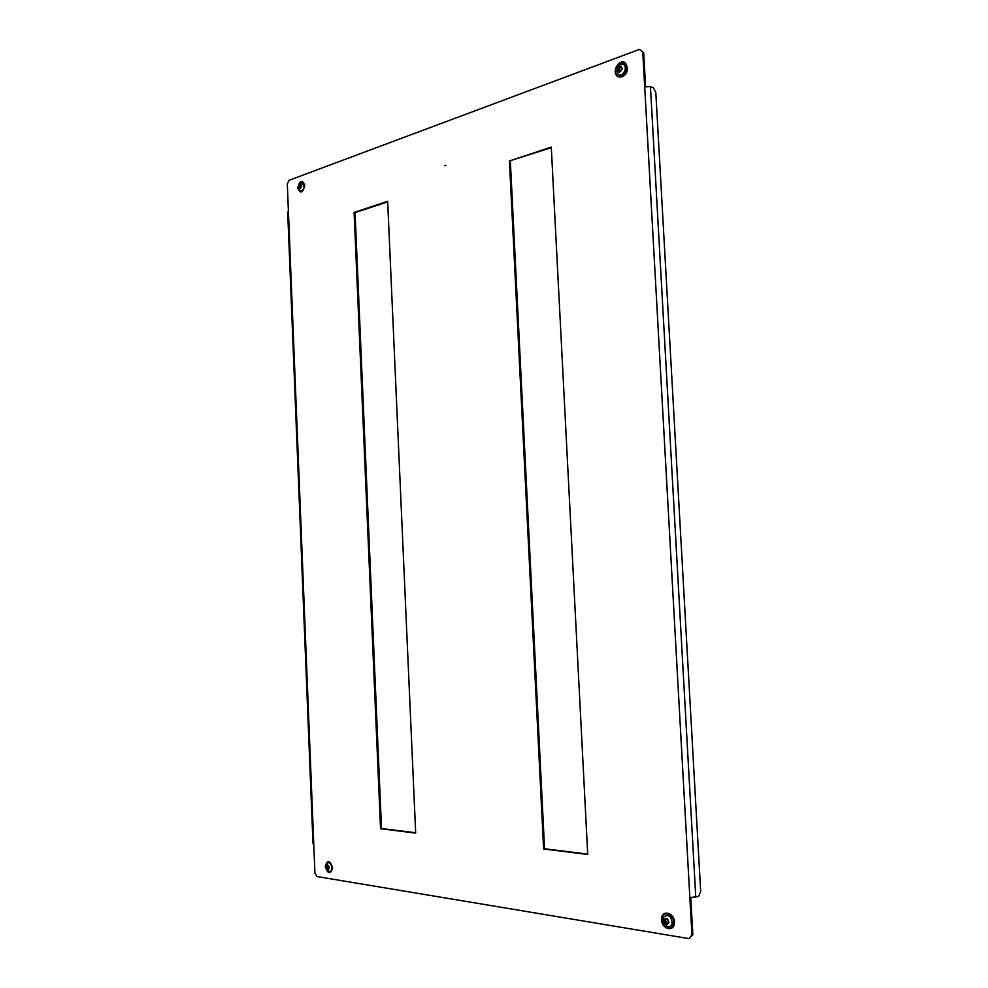 <?xml version="1.0" encoding="UTF-8"?>
<svg xmlns="http://www.w3.org/2000/svg" width="988" height="988" viewBox="0 0 988 988"><rect width="100%" height="100%" fill="white"/><g stroke="black" fill="none" stroke-linecap="round" stroke-linejoin="round"><path stroke-width="1.48" d="M444.526 165.725L445.847 165.28L444.526 165.725M509.425 160.958L543.61 848.988L587.724 854.472L551.279 147.089L509.425 160.958L551.304 147.669M380.553 828.734L415.676 833.094L387.654 201.33L354.112 212.445L380.553 828.734L381.504 828.524L355.062 212.655L387.679 201.848M317.037 876.554L688.883 938.6L691.946 935.13L642.756 51.981L639.471 49.4L289.076 180.285L287.31 183.916L314.925 873.108L317.037 876.554M587.699 854.101L544.561 848.754L510.364 161.217M415.664 832.76L381.504 828.524M691.946 935.13L692.86 934.796L690.797 897.746M692.86 934.796L688.883 938.6M639.471 49.4L642.756 51.981M645.584 86.598L643.67 52.352M644.695 86.858L650.437 86.635L653.315 87.734L655.797 92.316L700.69 891.633L698.664 896.375L689.859 897.647M313.764 844.085L312.998 843.777L287.693 211.914L288.41 211.346M355.062 212.655L354.112 212.445M544.561 848.754L543.61 848.988M620.081 67.233L618.76 69.827L620.402 71.42L621.724 69.135L621.02 66.455L619.13 66.678L617.722 68.95L618.414 71.63L620.588 71.334L619.661 70.988M621.094 67.616L619.859 67.135M622.205 68.752C620.118 73.05 618.463 73.248 617.241 69.333C619.315 65.035 620.97 64.838 622.205 68.752M625.318 69.049C623.65 74.532 621.094 76.125 617.648 73.816L616.586 69.753C617.043 66.764 618.636 64.875 621.353 64.097C624.058 63.948 625.379 65.603 625.318 69.049M300.401 185.052L299.772 187.152L300.426 187.942M299.87 184.917L298.611 186.609L299.339 188.547L300.624 188.091L301.266 186.164L300.537 184.237L299.87 184.917L300.698 185.114L299.809 184.917M301.538 185.806C300.599 189.375 299.525 189.77 298.327 186.979C299.265 183.41 300.34 183.015 301.538 185.806M304.032 185.682C303.6 189.795 302.167 191.462 299.735 190.684L298.117 187.3L301.34 182.36L304.032 185.682M327.967 865.784L327.374 866.871L328.115 868.897M327.534 865.883L326.818 865.303L326.225 867.501L327.04 869.378L328.374 869.588L328.967 867.39L328.102 865.5L327.534 865.883M329.288 867.711C328.3 870.897 327.164 870.724 325.904 867.18C326.892 863.981 328.016 864.167 329.288 867.711M331.857 867.588C331.77 870.403 330.819 871.737 328.992 871.614L325.657 866.97L327.312 863.018C329.659 862.104 331.178 863.623 331.857 867.588M665.257 919.939L666.073 922.916L667.53 923.064M666.332 919.408L664.949 920.038M666.517 919.569L665.393 918.581L664.109 920.902L665.035 923.508L667.233 924.323L668.53 922.002L667.876 919.902L666.517 919.569M668.975 922.52C666.752 925.867 664.986 925.151 663.664 920.384C665.875 917.037 667.641 917.753 668.975 922.52M672.186 922.841C671.655 925.744 670.111 927.003 667.579 926.608C664.368 925.398 662.812 923.014 662.923 919.458L664.01 916.666C668.431 914.172 671.161 916.234 672.186 922.841M667.69 922.866L668.604 922.545L667.69 922.866M664.936 920.05L666.159 919.63M663.072 919.173L664.01 916.666M695.799 897.339L650.437 86.635M626.516 68.913C625.824 77.941 614.375 79.201 615.573 70.185C616.216 61.231 627.701 59.811 626.516 68.913M619.587 70.803L618.365 70.333M619.476 70.494L618.241 70.012M618.883 70.086L617.648 69.617M618.945 69.419L617.722 68.95M619.649 68.864L618.414 68.394M619.822 68.518L618.599 68.049M619.921 67.567L618.698 67.085M621.106 67.468L620.069 67.073M304.81 185.398C302.723 193.253 300.377 194.117 297.746 187.979C299.809 180.125 302.155 179.273 304.81 185.398M300.426 187.856L299.166 187.572M300.315 187.634L299.068 187.35M299.883 187.411L298.635 187.127M299.858 186.893L298.611 186.609M300.266 186.374L299.006 186.09M300.352 186.077L299.092 185.793M300.315 185.336L299.068 185.052M300.698 185.003L299.969 184.842M332.66 867.723C330.474 874.738 328.004 874.343 325.237 866.55C327.399 859.535 329.881 859.918 332.66 867.723M328.498 868.897L327.757 869.07M328.09 868.736L326.818 869.032M328.053 867.958L326.793 868.242M327.942 867.662L326.682 867.958M327.485 867.205L326.225 867.501M327.473 866.661L326.201 866.958M327.893 866.34L326.62 866.624M327.979 866.081L326.719 866.365M666.431 923.088L665.196 923.521M673.47 923.36C672.729 932.413 660.527 927.411 661.799 918.667C662.479 909.664 674.73 914.505 673.47 923.36M665.467 913.801C670.729 913.184 673.631 916.296 674.162 923.113M667.48 923.027L666.258 923.447M667.172 922.891L665.937 923.323M665.986 922.57L664.763 923.002M666.097 921.619L664.862 922.051M665.974 921.236L664.739 921.656M665.332 920.483L664.109 920.902M666.307 919.383L665.109 919.791M621.044 67.604L619.809 67.122M615.363 70.272C614.042 80.053 626.763 78.842 627.429 69.086C625.565 55.353 615.82 64.084 615.363 70.272M661.565 918.445C660.108 927.905 673.569 933.203 674.409 923.335C675.829 913.752 662.331 908.639 661.565 918.445"/></g></svg>
